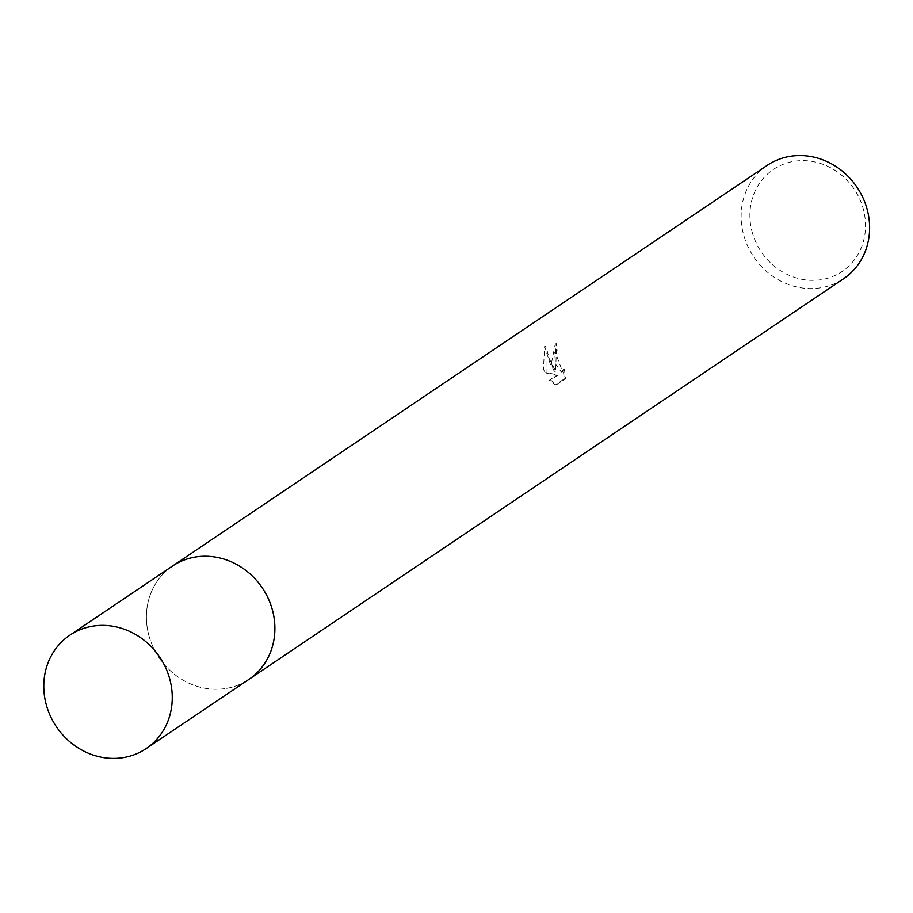 <?xml version="1.0" encoding="UTF-8"?>
<svg xmlns="http://www.w3.org/2000/svg" width="913" height="913" viewBox="0 0 913 913"><rect width="100%" height="100%" fill="white"/><g stroke="black" fill="none" stroke-linecap="round" stroke-linejoin="round"><path stroke-width="0.68" stroke-dasharray="4.57 3.42" d="M148.682 634.695A68.338 62.289 -124 0 0 248.838 679.42A68.338 62.289 -124 0 0 272.622 610.797A68.338 62.289 -124 0 0 172.466 566.06A68.338 62.289 -124 0 0 148.682 634.695M148.671 634.695A68.349 62.289 -124 0 0 227.565 688.174A68.349 62.289 -124 0 0 272.622 610.797A68.349 62.289 -124 0 0 193.727 557.318A68.349 62.289 -124 0 0 148.671 634.695M551.395 363.374L554.408 371.374L550.288 364.127L544.639 346.449L543.452 368.726L544.833 372.812L556.782 375.22L549.329 380.253L555.127 385.046L564.325 378.838L563.161 369.571L561.312 372.036L553.86 361.719L554.362 353.251L555.891 350.98A68.338 62.289 56 0 1 555.287 343.881L551.395 363.374M767.194 165.379A68.338 62.289 -124 0 0 743.41 234.013A68.338 62.289 -124 0 0 843.566 278.739M751.947 231.24A61.502 56.058 -124 0 0 822.944 279.367A61.502 56.058 -124 0 0 863.481 209.728A61.502 56.058 -124 0 0 792.484 161.601A61.502 56.058 -124 0 0 751.947 231.24M564.417 369.331L565.626 378.587L556.416 384.795L550.596 380.002L558.048 374.981L546.077 372.572L545.94 346.198L549.295 358.82L555.663 371.135L556.565 343.63A66.969 61.034 -124 0 0 557.135 350.74L555.606 353.011L562.568 371.796L564.314 369.788L563.161 369.571M557.135 350.74L555.891 350.98M556.416 384.795L555.127 385.046M565.626 378.587L564.325 378.838M556.565 343.63L555.287 343.881M555.663 371.135L554.408 371.374M550.596 380.002L549.329 380.253M558.048 374.981L556.782 375.22M546.077 372.572L544.833 372.812M545.94 346.198L544.639 346.449M173.493 565.375L172.466 566.06A68.349 62.301 -124 0 0 152.836 646.53A68.349 62.301 -124 0 0 227.565 688.185A68.349 62.301 -124 0 0 248.838 679.432L249.865 678.724M561.312 372.036L562.579 371.796"/><path stroke-width="1.37" d="M249.865 678.724L843.566 278.739A68.338 62.289 -124 0 0 867.35 210.104A68.338 62.289 -124 0 0 767.194 165.379L173.493 565.375M146.206 748.557L248.838 679.432A68.349 62.301 -124 0 0 268.456 598.962A68.349 62.301 -124 0 0 193.727 557.307A68.349 62.301 -124 0 0 172.454 566.06L69.833 635.208A68.338 62.289 -124 0 0 50.226 715.666A68.338 62.289 -124 0 0 124.944 757.311A68.338 62.289 -124 0 0 146.206 748.557A68.338 62.289 -124 0 0 165.824 668.099A68.338 62.289 -124 0 0 91.106 626.455A68.338 62.289 -124 0 0 69.833 635.208"/></g></svg>
